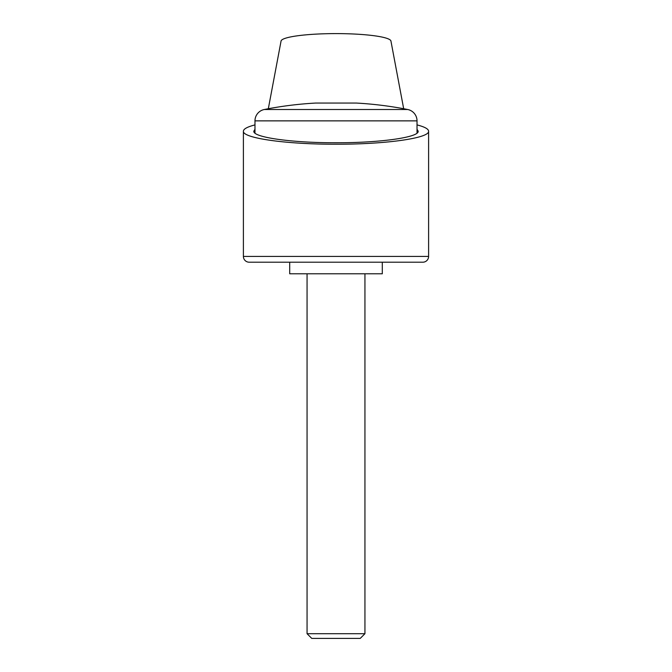 <?xml version="1.0" encoding="UTF-8"?>
<svg xmlns="http://www.w3.org/2000/svg" width="672" height="672" viewBox="0 0 672 672"><rect width="100%" height="100%" fill="white"/><g stroke="black" fill="none" stroke-linecap="round" stroke-linejoin="round"><path stroke-width="1.01" d="M268.321 108.73L281.022 41.252A54.978 7.652 180 0 1 336 33.6A54.978 7.652 180 0 1 390.978 41.252L403.679 108.73M417.026 124.908C424.662 126.865 428.518 128.974 428.602 131.208C429.635 138.163 385.501 144.371 336 144.22C286.499 144.371 242.365 138.163 243.398 131.208C243.482 128.974 247.338 126.865 254.974 124.908M428.602 256.418A5.788 5.788 0 0 1 422.814 262.206L382.301 262.206L382.301 273.781L289.699 273.781L289.699 262.206L249.186 262.206A5.788 5.788 0 0 1 243.398 256.418L428.602 256.418L428.602 131.208M417.026 129.276L418.186 131.208C419.101 137.382 379.932 142.884 336 142.758C292.068 142.884 252.899 137.382 253.814 131.208L254.974 129.276M417.026 120.859A11.575 11.575 0 0 0 407.694 109.502A370.406 370.406 0 0 0 356.252 103.051L315.748 103.051A370.406 370.406 0 0 0 264.306 109.502A11.575 11.575 0 0 0 254.974 120.859L417.026 120.859L417.026 133.14M307.062 633.704L311.758 638.4L360.242 638.4L364.938 633.704L307.062 633.704L307.062 273.781M422.814 262.206L249.186 262.206M264.306 109.502L407.694 109.502M243.398 256.418L243.398 131.208M364.938 273.781L364.938 633.704M254.974 133.14L254.974 120.859"/></g></svg>
